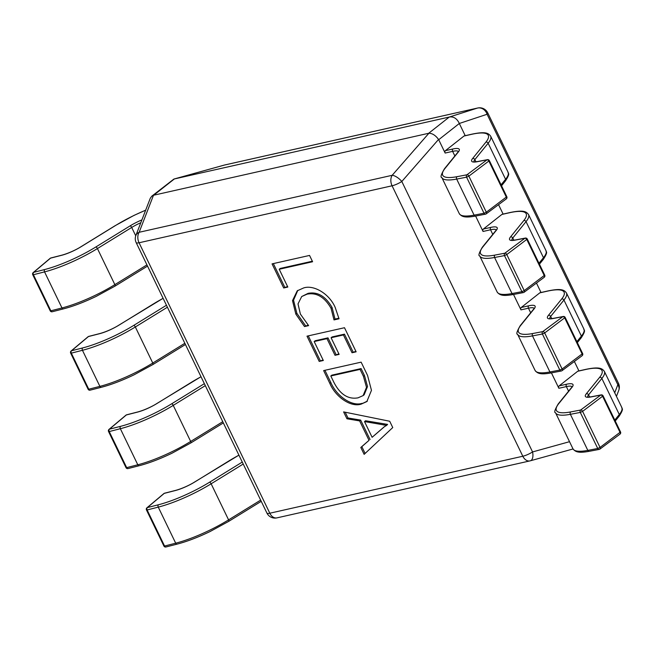 <?xml version="1.0" encoding="UTF-8"?>
<svg xmlns="http://www.w3.org/2000/svg" width="655" height="655" viewBox="0 0 655 655"><rect width="100%" height="100%" fill="white"/><g stroke="black" fill="none" stroke-linecap="round" stroke-linejoin="round"><path stroke-width="0.98" d="M308.62 325.625L304.51 326.55L295.847 314.146L292.515 300.629L297.255 290.804L303.683 287.93C313.77 284.589 329.285 293.743 335.163 307.367L339.028 318.772L334.001 319.91L331.07 308.349C324.577 297.043 316.57 292.318 307.039 294.169L301.701 296.543L298.017 303.904L300.383 314.089L308.62 325.625M329.825 383.38L323.644 370.591L361.134 362.149L367.553 375.421L371.467 390.339L366.849 401.564L361.167 404.127C350.769 407.566 335.516 396.873 329.825 383.38L330.857 382.569L324.929 370.304M392.754 427.551L364.139 454.357L360.807 447.471L369.027 440.34L359.628 420.911L346.945 418.782L343.613 411.897L389.7 421.247L392.754 427.551M323.324 360.487L319.206 361.413L306.998 336.162L344.497 327.721L356.14 351.817L352.03 352.75L343.433 334.959L331.086 337.743L339.126 354.38L335.016 355.305L326.968 338.668L314.171 341.55L323.324 360.487M287.815 287.046L283.705 287.971L272.054 263.875L309.545 255.434L312.599 261.746L279.218 269.262L287.815 287.046M465.214 135.675L459.311 123.476L438.703 139.72L445.146 153.049A1.785 1.244 -102.7 0 1 445.416 150.666L452.916 148.98A19.675 4.462 154.2 0 1 458.369 151.952L445.089 168.335A51.868 11.757 -25.8 0 0 457.026 176.678L466.941 174.787L487.009 159.845L477.102 161.736A19.675 4.462 154.2 0 1 472.574 158.567L485.854 142.192A51.868 11.757 -25.8 0 0 471.461 134.357L463.969 136.043L445.416 150.666M475.612 216.06L483.054 231.461A1.785 1.244 -102.7 0 1 483.325 229.078L490.816 227.391A19.675 4.462 154.2 0 1 496.277 230.364L482.997 246.747A51.868 11.757 -25.8 0 0 494.934 255.09L504.841 253.198L524.917 238.256L515.01 240.148A19.675 4.462 154.2 0 1 510.482 236.979L523.763 220.604A51.868 11.757 -25.8 0 0 509.369 212.769L501.877 214.455L483.325 229.078M513.512 294.472L520.962 309.872A1.785 1.244 -102.7 0 1 521.233 307.49L528.724 305.803A19.675 4.462 154.2 0 1 534.185 308.775L520.905 325.158A51.868 11.757 -25.8 0 0 532.842 333.501L542.749 331.61L562.825 316.668L552.91 318.559A19.675 4.462 154.2 0 1 548.382 315.391L561.663 299.016A51.868 11.757 -25.8 0 0 547.277 291.18L539.777 292.867L521.233 307.49M551.42 372.883L558.862 388.284A1.785 1.244 -102.7 0 1 559.133 385.901L566.632 384.215A19.675 4.462 154.2 0 1 572.085 387.187L558.805 403.57A51.868 11.757 -25.8 0 0 570.742 411.913L580.658 410.022L600.733 395.08L590.818 396.971A19.675 4.462 154.2 0 1 586.291 393.802L599.571 377.427A51.868 11.757 -25.8 0 0 585.177 369.592L577.685 371.279L559.133 385.901M578.971 370.992L574.37 361.486M541.063 292.58L536.47 283.075M503.114 214.087L498.561 204.663M449.273 117.04L174.336 178.954L153.728 195.206L428.665 133.284L449.273 117.04L477.438 108.075L224.428 165.06A8.941 4.519 -105.5 0 0 224.264 165.093L224.264 165.093A8.941 4.519 -105.5 0 0 224.108 165.142M616.445 396.373L618.746 390.413A8.941 6.747 -158.8 0 0 617.837 384.714L487.091 114.265L459.311 123.476M224.96 164.937A8.941 6.239 -102.7 0 0 224.69 164.986A8.941 6.239 -102.7 0 0 224.428 165.06L174.336 178.954M153.728 195.206L151.813 196.156L150.314 198.187L135.872 235.473A8.941 8.941 0 0 0 136.166 242.596A8.941 2.03 -25.8 0 0 139.065 242.768L269.803 513.217L522.813 456.24L392.075 185.783L139.065 242.768A8.941 6.239 77.3 0 1 139.155 232.279A8.941 6.747 -158.8 0 0 135.872 235.473M438.703 139.72L438.547 139.433C435.583 135.372 432.365 133.309 428.894 133.252L428.665 133.284M614.709 392.787L617.837 384.714A8.941 2.03 -25.8 0 0 618.459 383.29L487.721 112.84A8.941 2.03 -25.8 0 1 487.091 114.265A8.941 7.827 -107.7 0 0 477.438 108.075A8.941 6.239 77.3 0 1 477.708 108.009L224.69 164.986A8.941 8.941 0 0 0 224.264 165.093L173.919 179.052L151.813 196.156M459.18 123.165C456.912 118.555 453.694 116.492 449.526 116.983M438.547 139.433L401.818 181.484L532.564 451.942A8.941 2.03 -25.8 0 1 522.813 456.24A8.941 6.239 77.3 0 0 529.936 460.899A8.941 6.239 77.3 0 0 530.198 460.833A8.941 4.519 -105.5 0 0 530.353 460.792L530.353 460.792A8.941 4.519 -105.5 0 0 532.564 451.942L569.523 441.691M153.483 195.272L139.155 232.279L392.165 175.303A8.941 6.239 -102.7 0 0 392.075 185.783A8.941 2.03 -25.8 0 0 401.818 181.484A8.941 3.447 -138.9 0 0 392.165 175.303L428.894 133.252M365.113 453.44L361.838 446.661L360.807 447.471M361.838 446.661L369.027 440.34M370.059 439.53L360.659 420.092L359.628 420.911M360.659 420.092L347.969 417.972L346.945 418.782M347.969 417.972L345.193 412.224M386.63 425.373L387.588 424.407L365.539 420.756L364.507 421.566L372.114 437.303L384.354 426.692L386.63 425.373L364.507 421.566M372.114 437.303L384.886 426.307M384.591 424.252L383.56 425.062M387.588 424.407L386.556 425.226M367.349 401.138L361.167 404.127M362.199 403.316C351.8 406.755 336.547 396.062 330.857 382.569M363.124 395.595L364.155 394.785L367.537 386.532L364.458 375.511L361.101 368.577L331.839 375.159L330.808 375.978L334.042 382.651C340.256 394.498 348.247 399.566 358.007 397.847L363.124 395.595L366.505 387.342L363.427 376.322L360.07 369.387L330.808 375.978M364.458 375.511L363.427 376.322M361.101 368.577L360.07 369.387M323.071 359.963L319.206 361.413M320.238 360.602L308.284 335.876M355.886 351.301L352.03 352.75M353.061 351.931L344.456 334.148L343.433 334.959M344.456 334.148L332.118 336.932L331.086 337.743M338.872 353.856L335.016 355.305M336.048 354.494L327.999 337.857L326.968 338.668M327.999 337.857L315.202 340.739L314.171 341.55M308.137 325.15L304.51 326.55M305.541 325.74L296.879 313.336L295.847 314.146M296.879 313.336L293.53 300.211L297.788 290.411M338.938 318.215L335.024 319.091L334.001 319.91M335.024 319.091L332.101 307.539L331.07 308.349M332.101 307.539C325.609 296.232 317.601 291.508 308.071 293.358L307.039 294.169M308.071 293.358L301.701 296.543M287.57 286.522L283.705 287.971M284.737 287.16L273.34 263.588M312.345 261.222L280.25 268.444L279.218 269.262M145.647 210.222A51.868 11.757 -25.8 0 0 115.321 225.639L81.056 246.739A19.675 4.462 154.2 0 1 61.66 255.294L50.533 258.144A1.785 1.302 -130 0 0 50.148 258.34A1.785 1.785 0 0 1 50.853 257.972A1.785 1.163 -104.4 0 0 50.533 258.144L33.602 272.374A1.785 1.302 -130 0 0 33.209 272.57L50.148 258.34M163.12 298.352A51.868 11.757 -25.8 0 0 153.229 304.051L118.956 325.15A19.675 4.462 154.2 0 1 99.568 333.706L88.441 336.547A1.785 1.302 -130 0 0 88.048 336.752A1.785 1.785 0 0 1 88.761 336.383A1.785 1.163 -104.4 0 0 88.441 336.547L71.51 350.785A1.785 1.302 -130 0 0 71.117 350.982L88.048 336.752M201.028 376.764A51.868 11.757 -25.8 0 0 191.137 382.463L156.864 403.562A19.675 4.462 154.2 0 1 137.476 412.118L126.349 414.959A1.785 1.302 -130 0 0 125.957 415.164A1.785 1.785 0 0 1 126.661 414.795A1.785 1.163 -104.4 0 0 126.349 414.959L109.41 429.197A1.785 1.302 -130 0 0 109.017 429.393L125.957 415.164M238.928 455.176A51.868 11.757 -25.8 0 0 229.037 460.866L194.772 481.974A19.675 4.462 154.2 0 1 175.376 490.529L164.258 493.371A1.785 1.302 -130 0 0 163.865 493.575A1.785 1.785 0 0 1 164.569 493.207A1.785 1.163 -104.4 0 0 164.258 493.371L147.318 507.609A1.785 1.302 -130 0 0 146.925 507.805L163.865 493.575M463.969 136.043A1.785 1.244 -102.7 0 1 464.338 135.872L471.829 134.185A1.785 1.244 77.3 0 0 471.461 134.357M505.963 199.054A1.785 1.122 -126.7 0 0 506.274 198.915A1.785 1.122 -126.7 0 0 506.38 197.261L488.949 161.187A1.785 1.122 -126.7 0 0 487.009 159.845A1.785 1.326 79.2 0 1 487.435 159.656L477.528 161.548A1.785 1.326 79.2 0 0 477.102 161.736M489.383 160.639L468.874 176.13L486.313 212.195L484.02 213.252L466.581 177.186L456.674 179.077L474.105 215.143L484.02 213.252A1.785 1.326 79.2 0 0 485.47 214.177A1.785 1.326 79.2 0 0 485.895 213.989A1.785 1.122 -126.7 0 0 486.198 213.857A1.785 1.122 -126.7 0 0 486.313 212.195L506.814 196.705L489.383 160.639A1.785 1.785 0 0 0 487.435 159.656M468.874 176.13A1.785 1.122 -126.7 0 0 466.941 174.787A1.785 1.326 -100.8 0 0 466.581 177.186L468.874 176.13M501.877 214.455A1.785 1.244 -102.7 0 1 502.238 214.283L509.729 212.597A1.785 1.244 77.3 0 0 509.369 212.769M543.871 277.466A1.785 1.122 -126.7 0 0 544.182 277.327A1.785 1.122 -126.7 0 0 544.289 275.673L526.849 239.599A1.785 1.122 -126.7 0 0 524.917 238.256A1.785 1.326 79.2 0 1 525.343 238.068L515.428 239.959A1.785 1.326 79.2 0 0 515.01 240.148M527.283 239.05L506.782 254.541L524.213 290.607L521.929 291.663L504.489 255.597L494.574 257.489L512.014 293.555L521.929 291.663A1.785 1.326 79.2 0 0 523.378 292.589A1.785 1.326 79.2 0 0 523.795 292.4A1.785 1.122 -126.7 0 0 524.106 292.269A1.785 1.122 -126.7 0 0 524.213 290.607L544.723 275.116L527.283 239.05A1.785 1.785 0 0 0 525.343 238.068M506.782 254.541A1.785 1.122 -126.7 0 0 504.841 253.198A1.785 1.326 -100.8 0 0 504.489 255.597L506.782 254.541M539.777 292.867A1.785 1.244 -102.7 0 1 540.146 292.695L547.637 291.008A1.785 1.244 77.3 0 0 547.277 291.18M581.779 355.878A1.785 1.122 -126.7 0 0 582.09 355.739A1.785 1.122 -126.7 0 0 582.197 354.085L564.757 318.011A1.785 1.122 -126.7 0 0 562.825 316.668A1.785 1.326 79.2 0 1 563.251 316.48L553.336 318.371A1.785 1.326 79.2 0 0 552.91 318.559M565.191 317.462L544.682 332.953L562.121 369.019L559.828 370.075L542.397 334.009L532.482 335.9L549.922 371.966L559.828 370.075A1.785 1.326 79.2 0 0 561.278 371A1.785 1.326 79.2 0 0 561.703 370.812A1.785 1.122 -126.7 0 0 562.015 370.681A1.785 1.122 -126.7 0 0 562.121 369.019L582.631 353.528L565.191 317.462A1.785 1.785 0 0 0 563.251 316.48M544.682 332.953A1.785 1.122 -126.7 0 0 542.749 331.61A1.785 1.326 -100.8 0 0 542.397 334.009L544.682 332.953M577.685 371.279A1.785 1.244 -102.7 0 1 578.054 371.107L585.545 369.42A1.785 1.244 77.3 0 0 585.177 369.592M619.679 434.29A1.785 1.122 -126.7 0 0 619.99 434.15A1.785 1.122 -126.7 0 0 620.097 432.496L602.666 396.422A1.785 1.122 -126.7 0 0 600.733 395.08A1.785 1.326 79.2 0 1 601.151 394.891L591.244 396.783A1.785 1.326 79.2 0 0 590.818 396.971M603.099 395.866L582.59 411.365L600.029 447.43L597.737 448.487L580.297 412.421L570.39 414.312L587.822 450.378L597.737 448.487A1.785 1.326 79.2 0 0 599.186 449.412A1.785 1.326 79.2 0 0 599.612 449.224A1.785 1.122 -126.7 0 0 599.923 449.093A1.785 1.122 -126.7 0 0 600.029 447.43L620.531 431.94L603.099 395.866A1.785 1.785 0 0 0 601.151 394.891M582.59 411.365A1.785 1.122 -126.7 0 0 580.658 410.022A1.785 1.326 -100.8 0 0 580.297 412.421L582.59 411.365M277.188 517.81A8.941 6.239 -102.7 0 1 276.918 517.876A8.941 6.239 -102.7 0 1 269.803 513.217A8.941 2.03 -25.8 0 1 266.904 513.045A8.941 8.941 0 0 0 276.918 517.876L529.936 460.899A8.941 8.941 0 0 0 530.362 460.792L573.043 448.962M52.236 311.747L63.363 308.898A1.785 1.163 75.6 0 1 61.979 307.956A53.653 12.167 -25.8 0 0 114.862 284.63L97.423 248.564A53.653 12.167 154.2 0 1 44.548 271.882L61.979 307.956L50.853 310.806L50.189 310.789L32.75 274.723L33.421 274.732L50.853 310.806A1.785 1.163 75.6 0 0 52.236 311.747A1.785 1.785 0 0 1 50.189 310.789M44.728 269.524A1.785 1.163 -104.4 0 0 44.548 271.882L33.421 274.732A1.785 1.163 -104.4 0 1 33.602 272.374L44.728 269.524A51.868 11.757 -25.8 0 0 95.843 246.984L130.116 225.877A19.675 4.462 154.2 0 1 141.898 219.916M63.363 308.898C73.18 306.352 84.135 302.168 96.228 296.371L114.977 286.145A1.785 0.712 58.4 0 0 114.862 284.63L146.933 264.882M135.741 235.833L131.696 227.457L97.423 248.564A1.785 0.712 -121.6 0 0 95.843 246.984M140.817 222.716A17.881 4.053 -25.8 0 0 131.696 227.457A1.785 0.712 -121.6 0 0 130.116 225.877M81.056 246.739A1.785 0.712 -121.6 0 0 80.876 246.788C77.88 248.744 69.831 252.994 61.979 255.131L50.853 257.972M147.522 266.102L114.977 286.145A1.785 0.712 58.4 0 1 114.797 286.186M90.144 390.159L101.271 387.31A1.785 1.163 75.6 0 1 99.888 386.368A53.653 12.167 -25.8 0 0 152.771 363.042L135.331 326.976A53.653 12.167 154.2 0 1 82.448 350.294L99.888 386.368L88.671 389.234L88.089 389.201L70.658 353.135L71.321 353.143L88.761 389.209A1.785 1.163 75.6 0 0 90.144 390.159A1.785 1.785 0 0 1 88.089 389.201M82.636 347.936A1.785 1.163 -104.4 0 0 82.448 350.294L71.321 353.143A1.785 1.163 -104.4 0 1 71.51 350.785L82.636 347.936A51.868 11.757 -25.8 0 0 133.751 325.396L166.452 305.255M101.271 387.31C111.088 384.755 122.043 380.58 134.136 374.783L152.885 364.557A1.785 0.712 58.4 0 0 152.771 363.042L184.841 343.294M167.402 307.22L135.331 326.976A1.785 0.712 -121.6 0 0 133.751 325.396M99.568 333.706A1.785 1.163 -104.4 0 1 99.879 333.542L88.761 336.383M185.43 344.514L152.885 364.557A1.785 0.712 58.4 0 1 152.705 364.598M128.053 468.571L139.179 465.721A1.785 1.163 75.6 0 1 137.796 464.78A53.653 12.167 -25.8 0 0 190.671 441.454L173.239 405.388A53.653 12.167 154.2 0 1 120.356 428.706L137.796 464.78L126.579 467.645L125.997 467.613L108.558 431.547L109.229 431.555L126.669 467.621A1.785 1.163 75.6 0 0 128.053 468.571A1.785 1.785 0 0 1 125.997 467.613M120.536 426.348A1.785 1.163 -104.4 0 0 120.356 428.706L109.229 431.555A1.785 1.163 -104.4 0 1 109.41 429.197L120.536 426.348A51.868 11.757 -25.8 0 0 171.659 403.808L204.36 383.666M139.179 465.721C148.996 463.167 159.951 458.991 172.036 453.194L190.793 442.968A1.785 0.712 58.4 0 0 190.671 441.454L222.749 421.705M205.31 385.631L173.239 405.388A1.785 0.712 -121.6 0 0 171.659 403.808M137.476 412.118A1.785 1.163 -104.4 0 1 137.787 411.954L126.661 414.795M223.339 422.925L190.793 442.968A1.785 0.712 58.4 0 1 190.613 443.009M165.961 546.974L177.079 544.133A1.785 1.163 75.6 0 1 175.696 543.192A53.653 12.167 -25.8 0 0 228.579 519.865L211.139 483.799A53.653 12.167 154.2 0 1 158.264 507.117L175.696 543.192L164.487 546.057L163.906 546.024L146.466 509.958L147.138 509.967L164.569 546.033A1.785 1.163 75.6 0 0 165.961 546.974A1.785 1.785 0 0 1 163.906 546.024M158.445 504.759A1.785 1.163 -104.4 0 0 158.264 507.117L147.138 509.967A1.785 1.163 -104.4 0 1 147.318 507.609L158.445 504.759A51.868 11.757 -25.8 0 0 209.559 482.219L242.268 462.078M177.079 544.133C186.896 541.579 197.851 537.403 209.944 531.606L228.693 521.38A1.785 0.712 58.4 0 0 228.579 519.865L260.649 500.117M243.218 464.043L211.139 483.799A1.785 0.712 -121.6 0 0 209.559 482.219M194.772 481.974A1.785 0.712 -121.6 0 0 194.592 482.023C191.596 483.979 183.547 488.229 175.696 490.366L164.569 493.207M261.239 501.329L228.693 521.38A1.785 0.712 58.4 0 1 228.513 521.421M457.026 176.678A1.785 1.326 -100.8 0 0 456.674 179.077A53.653 12.167 154.2 0 1 441.822 177.53L459.261 213.595A53.653 12.167 -25.8 0 0 474.105 215.143A1.785 1.326 79.2 0 0 475.555 216.068C465.246 217.943 461.8 216.952 459.261 213.595M475.915 161.785L474.859 159.599A17.881 4.053 -25.8 0 0 473.95 161.752M501.075 184.833L505.578 179.29L488.139 143.216L474.859 159.599A1.785 1.572 -141 0 0 472.574 158.567M458.32 151.518A17.881 4.053 -25.8 0 0 452.638 151.362L454.857 155.947M471.829 134.185C486.231 131.139 488.515 133.415 490.644 136.134A53.653 12.167 154.2 0 1 488.139 143.216A1.785 1.572 -141 0 0 485.854 142.192M505.578 179.29A53.653 12.167 -25.8 0 0 508.075 172.208C507.625 173.763 511.056 172.216 505.439 180.952A1.785 1.572 -141 0 0 505.578 179.29M452.916 148.98A1.785 1.244 -102.7 0 0 452.638 151.362L445.146 153.049M458.369 151.952A1.785 1.572 39 0 0 457.739 152.394L444.458 168.777A1.785 1.572 39 0 1 445.089 168.335M494.934 255.09A1.785 1.326 -100.8 0 0 494.574 257.489A53.653 12.167 154.2 0 1 479.73 255.933L497.161 292.007A53.653 12.167 -25.8 0 0 512.014 293.555A1.785 1.326 79.2 0 0 513.463 294.48C503.155 296.355 499.708 295.364 497.161 292.007M513.823 240.197L512.767 238.011A17.881 4.053 -25.8 0 0 511.858 240.156M538.983 263.244L543.478 257.702L526.047 221.627L512.767 238.011A1.785 1.572 -141 0 0 510.482 236.979M496.22 229.93A17.881 4.053 -25.8 0 0 490.546 229.774L492.765 234.359M509.729 212.597C524.139 209.551 526.423 211.827 528.544 214.545A53.653 12.167 154.2 0 1 526.047 221.627A1.785 1.572 -141 0 0 523.763 220.604M543.478 257.702A53.653 12.167 -25.8 0 0 545.983 250.619C545.533 252.175 548.964 250.628 543.347 259.364A1.785 1.572 -141 0 0 543.478 257.702M490.816 227.391A1.785 1.244 -102.7 0 0 490.546 229.774L483.054 231.461M496.277 230.364A1.785 1.572 39 0 0 495.647 230.806L482.367 247.189A1.785 1.572 39 0 1 482.997 246.747M532.842 333.501A1.785 1.326 -100.8 0 0 532.482 335.9A53.653 12.167 154.2 0 1 517.63 334.345L535.069 370.419A53.653 12.167 -25.8 0 0 549.922 371.966A1.785 1.326 79.2 0 0 551.371 372.892C541.063 374.766 537.608 373.776 535.069 370.419M551.731 318.608L550.667 316.422A17.881 4.053 -25.8 0 0 549.766 318.567M576.891 341.656L581.386 336.113L563.947 300.039L550.667 316.422A1.785 1.572 -141 0 0 548.382 315.391M534.128 308.341A17.881 4.053 -25.8 0 0 528.454 308.186L530.673 312.771M547.637 291.008C562.047 287.963 564.332 290.239 566.452 292.957A53.653 12.167 154.2 0 1 563.947 300.039A1.785 1.572 -141 0 0 561.663 299.016M581.386 336.113A53.653 12.167 -25.8 0 0 583.892 329.031C583.433 330.587 586.864 329.039 581.247 337.775A1.785 1.572 -141 0 0 581.386 336.113M528.724 305.803A1.785 1.244 -102.7 0 0 528.454 308.186L520.962 309.872M534.185 308.775A1.785 1.572 39 0 0 533.555 309.217L520.275 325.601A1.785 1.572 39 0 1 520.905 325.158M570.742 411.913A1.785 1.326 -100.8 0 0 570.39 414.312A53.653 12.167 154.2 0 1 555.538 412.756L572.978 448.831A53.653 12.167 -25.8 0 0 587.822 450.378A1.785 1.326 79.2 0 0 589.271 451.303C578.963 453.178 575.516 452.187 572.978 448.831M589.631 397.02L588.575 394.834A17.881 4.053 -25.8 0 0 587.666 396.979M614.799 420.068L619.294 414.525L601.855 378.451L588.575 394.834A1.785 1.572 -141 0 0 586.291 393.802M572.036 386.753A17.881 4.053 -25.8 0 0 566.354 386.597L568.573 391.182M585.545 369.42C599.955 366.374 602.232 368.65 604.36 371.369A53.653 12.167 154.2 0 1 601.855 378.451A1.785 1.572 -141 0 0 599.571 377.427M619.294 414.525A53.653 12.167 -25.8 0 0 621.792 407.443C621.341 408.998 624.772 407.451 619.155 416.187A1.785 1.572 -141 0 0 619.294 414.525M566.632 384.215A1.785 1.244 -102.7 0 0 566.354 386.597L558.862 388.284M572.085 387.187A1.785 1.572 39 0 0 571.455 387.629L558.175 404.012A1.785 1.572 39 0 1 558.805 403.57M618.746 390.413A8.941 8.941 0 0 0 618.459 383.29M487.721 112.84A8.941 8.941 0 0 0 477.708 108.009M136.166 242.596L266.904 513.045M145.672 210.157L133.939 215.429L115.141 225.68L80.876 246.788M33.209 272.57A1.785 1.785 0 0 0 32.75 274.723M163.095 298.312L118.776 325.199C115.788 327.156 107.731 331.405 99.879 333.542M71.117 350.982A1.785 1.785 0 0 0 70.658 353.135M201.003 376.723L156.684 403.611C153.696 405.568 145.639 409.817 137.787 411.954M109.017 429.393A1.785 1.785 0 0 0 108.558 431.547M238.911 455.135L194.592 482.023M146.925 507.805A1.785 1.785 0 0 0 146.466 509.958M490.644 136.134L508.075 172.208M505.439 180.952L501.533 185.774M477.528 161.548L474.024 161.957M475.555 216.068L485.47 214.177A1.785 1.785 0 0 0 486.198 213.857L506.274 198.915A1.785 1.785 0 0 0 506.814 196.705M444.458 168.777C441.093 174.541 440.209 177.464 441.822 177.53M457.739 152.394L458.434 151.706M528.544 214.545L545.983 250.619M543.347 259.364L539.442 264.186M515.428 239.959L511.932 240.369M513.463 294.48L523.378 292.589A1.785 1.785 0 0 0 524.106 292.269L544.182 277.327A1.785 1.785 0 0 0 544.723 275.116M482.367 247.189C479.001 252.953 478.117 255.876 479.73 255.933M495.647 230.806L496.343 230.118M566.452 292.957L583.892 329.031M581.247 337.775L577.342 342.598M553.336 318.371L549.84 318.78M551.371 372.892L561.278 371A1.785 1.785 0 0 0 562.015 370.681L582.09 355.739A1.785 1.785 0 0 0 582.631 353.528M520.275 325.601C516.901 331.365 516.025 334.287 517.63 334.345M533.555 309.217L534.251 308.53M604.36 371.369L621.792 407.443M619.155 416.187L615.25 421.009M591.244 396.783L587.74 397.192M589.271 451.303L599.186 449.412A1.785 1.785 0 0 0 599.923 449.093L619.99 434.15A1.785 1.785 0 0 0 620.531 431.94M558.175 404.012C554.81 409.776 553.925 412.691 555.538 412.756M571.455 387.629L572.151 386.941"/></g></svg>
